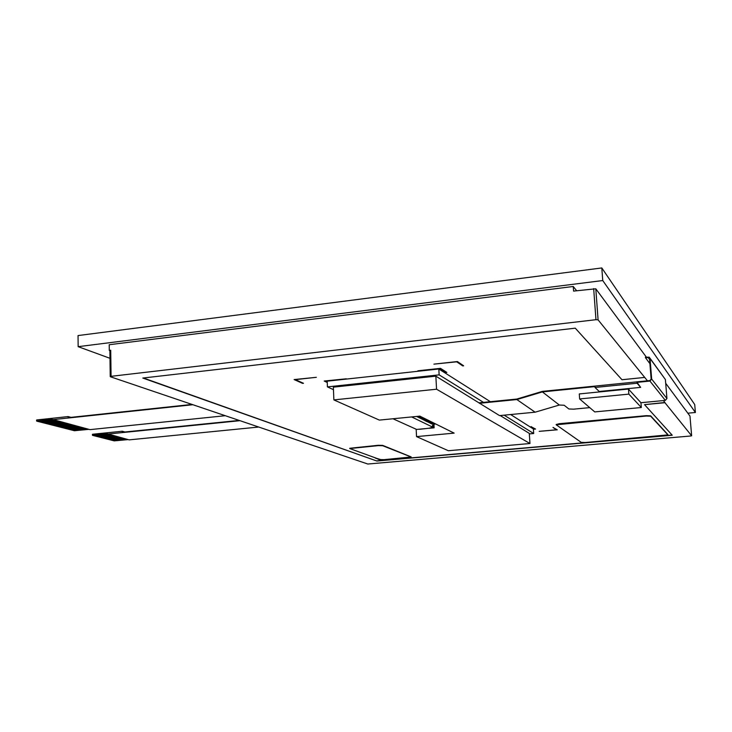 <?xml version="1.0" encoding="UTF-8"?>
<svg xmlns="http://www.w3.org/2000/svg" width="732" height="732" viewBox="0 0 732 732"><rect width="100%" height="100%" fill="white"/><g stroke="black" fill="none" stroke-linecap="round" stroke-linejoin="round"><path stroke-width="1.1" d="M585.261 442.512L581.272 442.393L556.192 424.789L646.319 416.032L650.684 416.215L667.932 434.89L585.261 442.512M556.174 424.505L559.211 423.709L646.292 415.657L650.657 415.84L667.895 434.57M687.833 413.187L695.4 412.491L602.747 280.548L78.15 346.666L109.992 358.305M647.445 380.796L598.09 319.857L595.967 319.701L111.072 376.33L110.715 350.235L109.297 350.418L109.214 344.726L573.248 286.487L576.633 290.723M573.248 286.487L573.577 291.107L595.793 288.792L646.31 357.06M110.715 350.235L109.882 350.573M109.297 350.418L109.882 350.637M88.956 429.355L74.389 430.727L36.719 421.129L52.164 419.335L89.99 429.629L224.88 415.749M36.957 420.955L36.71 420.086M87.904 429.08L74.49 430.462L87.813 429.053M87.026 428.851L73.593 430.233L86.925 428.824M86.138 428.613L72.697 430.004L86.047 428.595M85.251 428.385L71.8 429.776L85.159 428.357M84.363 428.147L70.894 429.547L84.262 428.128M83.466 427.918L69.998 429.309L83.375 427.891M82.579 427.68L69.092 429.08L82.478 427.662M81.682 427.451L68.177 428.851L81.581 427.424M80.785 427.214L67.271 428.613L80.685 427.186M79.88 426.976L66.356 428.385L79.788 426.957M78.983 426.747L65.441 428.147L78.882 426.719M78.077 426.509L64.526 427.918L77.976 426.482M77.171 426.271L63.611 427.68L77.07 426.244M76.265 426.033L62.687 427.451L76.165 426.006M75.35 425.795L61.763 427.214L75.259 425.768M74.435 425.557L60.838 426.976L74.344 425.53M73.52 425.319L59.914 426.738L73.429 425.292M72.605 425.072L58.981 426.5L72.514 425.054M71.69 424.835L58.048 426.262L71.59 424.807M70.766 424.597L57.114 426.024L70.665 424.569M69.842 424.35L56.181 425.786L69.741 424.331M68.918 424.112L55.239 425.548L68.817 424.084M67.984 423.865L54.296 425.31L67.893 423.846M67.06 423.627L53.354 425.063L66.96 423.599M66.127 423.38L52.411 424.825L66.026 423.352M65.194 423.133L51.469 424.587L65.093 423.114M64.251 422.895L50.517 424.34L64.16 422.867M63.318 422.648L49.566 424.093L63.217 422.62M62.376 422.401L48.605 423.855L62.275 422.373M61.433 422.154L47.653 423.608L61.332 422.126M60.481 421.907L46.692 423.361L60.39 421.879M59.539 421.659L45.732 423.123L59.438 421.632M58.587 421.412L44.771 422.876L58.487 421.385M57.636 421.156L43.801 422.629L57.535 421.138M56.675 420.909L42.831 422.382L56.584 420.882M55.724 420.662L41.861 422.135L55.623 420.635M54.763 420.406L40.891 421.888L54.662 420.388M53.793 420.159L39.912 421.632L53.701 420.131M52.832 419.903L38.942 421.385L52.731 419.875M52.164 419.619L37.954 421.138L52.164 419.582M128.155 439.603L114.21 440.874L92.534 435.348L107.165 433.747L129.152 439.868L258.186 427.095M92.79 435.201L92.525 434.378M127.222 439.365L114.357 440.637L127.13 439.337M126.426 439.154L113.552 440.435L126.334 439.127M125.63 438.944L112.746 440.225L125.538 438.925M124.833 438.733L111.941 440.014L124.742 438.715M124.028 438.532L111.127 439.813L123.937 438.505M123.232 438.322L110.312 439.603L123.141 438.294M122.427 438.111L109.498 439.392L122.335 438.084M121.622 437.901L108.684 439.191L121.53 437.873M120.817 437.69L107.869 438.98L120.725 437.663M120.011 437.48L107.046 438.77L119.92 437.452M119.197 437.26L106.231 438.56L119.106 437.242M118.383 437.05L105.408 438.349L118.291 437.031M117.578 436.839L104.575 438.139L117.486 436.812M116.754 436.629L103.752 437.928L116.663 436.601M115.94 436.409L102.919 437.718L115.848 436.391M115.125 436.199L102.096 437.507L115.034 436.171M114.302 435.979L101.263 437.297L114.21 435.961M113.478 435.769L100.421 437.077L113.387 435.741M112.655 435.549L99.589 436.867L112.563 435.531M111.831 435.339L98.747 436.656L111.731 435.311M110.999 435.119L97.914 436.437L110.907 435.092M110.166 434.9L97.072 436.226L110.075 434.881M109.333 434.68L96.221 436.007L109.242 434.662M108.501 434.469L95.38 435.787L108.409 434.442M107.668 434.25L94.529 435.577L107.577 434.222M107.165 433.994L93.678 435.357L107.165 433.957M37.954 421.138L52.448 419.802M38.942 421.385L53.409 420.058M39.912 421.632L54.378 420.305M40.891 421.888L55.339 420.561M41.861 422.135L56.291 420.808M42.831 422.382L57.252 421.056M43.801 422.629L58.203 421.312M44.771 422.876L59.155 421.559M45.732 423.123L60.106 421.806M46.692 423.361L61.049 422.053M47.653 423.608L62 422.3M48.605 423.855L62.943 422.547M49.566 424.093L63.876 422.794M50.517 424.34L64.819 423.041M51.469 424.587L65.752 423.288M52.411 424.825L66.685 423.526M53.354 425.063L67.619 423.773M54.296 425.31L68.543 424.011M55.239 425.548L69.476 424.258M56.181 425.786L70.4 424.496M57.114 426.024L71.315 424.743M58.048 426.262L72.239 424.981M58.981 426.5L73.154 425.219M59.914 426.738L74.069 425.457M60.838 426.976L74.984 425.704M61.763 427.214L75.899 425.942M62.687 427.451L76.805 426.18M63.611 427.68L77.711 426.408M64.526 427.918L78.617 426.646M65.441 428.147L79.523 426.884M66.356 428.385L80.419 427.122M67.271 428.613L81.316 427.36M68.177 428.851L82.213 427.589M69.092 429.08L83.109 427.827M69.998 429.309L84.006 428.055M70.894 429.547L84.894 428.293M71.8 429.776L85.781 428.522M72.697 430.004L86.669 428.751M73.593 430.233L87.556 428.989M74.49 430.462L88.435 429.217M93.678 435.357L107.329 434.158M94.529 435.577L108.171 434.378M95.38 435.787L109.004 434.598M96.221 436.007L109.837 434.817M97.072 436.226L110.669 435.037M97.914 436.437L111.493 435.247M98.747 436.656L112.325 435.467M99.589 436.867L113.149 435.677M100.421 437.077L113.972 435.897M101.263 437.297L114.796 436.107M102.096 437.507L115.61 436.327M102.919 437.718L116.434 436.537M103.752 437.928L117.248 436.757M104.575 438.139L118.062 436.967M105.408 438.349L118.877 437.178M106.231 438.56L119.682 437.388M107.046 438.77L120.496 437.599M107.869 438.98L121.302 437.818M108.684 439.191L122.107 438.029M109.498 439.392L122.912 438.23M110.312 439.603L123.708 438.441M111.127 439.813L124.513 438.651M111.941 440.014L125.309 438.861M112.746 440.225L126.105 439.072M113.552 440.435L126.901 439.282M114.357 440.637L127.697 439.484M192.589 404.75L52.164 419.729M239.501 420.735L107.165 434.122M92.772 434.232L122.244 431.24L122.262 432.255L238.714 420.47M122.244 431.24L124.971 431.981M191.747 404.467L68.149 417.661L68.14 416.581L71.013 417.359M36.948 419.921L68.14 416.581M78.15 346.666L78.04 335.567L601.805 267.949L694.723 404.549L695.4 412.491M601.805 267.949L602.747 280.548M111.072 376.33L110.441 376.77L367.812 464.024L690.596 436.007L691.639 435.787L664.949 402.701L644.535 404.64L672.251 435.238L376.889 461.032L142.813 378.051L575.27 328.174L621.98 379.734L644.563 377.438M384.09 459.65L380.009 459.559L349.74 448.542L378.334 445.623L382.726 445.742L411.174 456.988L384.09 459.65M349.731 448.268L378.325 445.276L382.717 445.395L411.174 456.924M529.959 443.519L436.556 389.214L333.874 399.901L379.35 420.095L419.866 416.133L454.151 433.124L416.545 436.611L448.35 450.729L529.959 443.519L529.3 433.371L500.185 415.547M436.556 389.214L435.851 376.157L499.544 415.602L535.138 412.189L516.865 399.553L479.378 403.286M333.874 399.901L333.353 387.155L435.851 376.157M434.012 424.157L435.714 423.993M416.545 436.611L416.169 429.281M595.015 387.466L599.234 391.492L640.646 387.374L637.105 383.239L595.015 387.466L594.951 386.606L542.385 391.904L559.321 405.034L535.138 412.189M640.646 387.374L637.032 382.369L637.105 383.239M589.754 407.623L573.586 409.17L568.874 408.968L564.143 405.244L559.33 405.034M579.625 398.949L594.759 411.915L641.333 407.514L628.852 394.118L579.625 398.949L579.277 393.935L628.459 389.049L640.948 402.719L665.333 400.386L666.943 398.537L665.388 379.542L649.97 358.177M479.35 402.783L516.792 399.059L542.302 391.4L649.888 380.548L651.132 379.112L649.494 358.552L648.927 357.609L645.45 357.673L645.414 357.161L649.247 357.179L650.025 358.497L651.672 379.057L649.934 381.07L637.032 382.369M628.852 394.118L628.459 389.049M641.333 407.514L640.948 402.719M542.385 391.904L516.865 399.553M649.897 363.648L645.45 357.673M392.974 418.759L416.618 429.437L425.109 428.641M428.257 428.302L419.729 429.3M428.238 428.284L434.103 427.817L432.127 427.515L433.152 426.985L431.578 427.25L432.466 427.031L411.631 416.938M433.975 423.489L434.113 427.827L431.834 428.037M433.774 423.773L434.012 427.214L433.829 423.709M433.554 427.561L433.079 425.237L432.612 425.008L432.438 426.445M416.535 416.545L418.704 416.682L416.526 416.462M417.716 417.121L419.875 417.258L417.697 416.783M418.887 417.697L421.037 417.835L418.869 417.359M420.049 418.265L422.19 418.402L420.031 417.926M421.211 418.841L423.343 418.969L421.193 418.503M422.364 419.399L424.496 419.537L422.346 419.07M423.508 419.967L425.631 420.095L423.489 419.628M424.624 420.195L425.21 420.799L426.765 420.653L427.406 419.875M425.759 420.754L426.344 421.358L427.891 421.211L428.531 420.433M426.912 421.632L429.016 421.76L426.893 421.303M428.028 422.181L430.123 422.309L428.01 421.861M429.144 422.73L431.24 422.858L429.126 422.41M430.233 422.95L430.809 423.544L432.338 423.398L432.978 422.629M431.358 423.819L433.435 423.938L431.34 423.499M433.152 426.985L432.85 425.31L432.822 426.82M433.527 426.976L433.207 427.534M426.765 420.653L424.642 420.525M427.891 421.211L425.777 421.083M432.338 423.398L430.251 423.279M431.34 427.808L430.864 427.781M419.262 416.197L418.704 416.682M418.32 416.49L418.832 416.233M420.525 416.462L419.875 417.258M418.311 417.185L418.292 416.718M419.491 417.066L420.232 416.316M421.687 417.039L421.037 417.835M419.482 417.762L419.454 417.295M420.662 417.643L421.403 416.892M422.849 417.615L422.19 418.402M420.644 418.329L420.616 417.871M421.815 418.219L422.556 417.469M423.993 418.182L423.343 418.969M421.797 418.896L421.778 418.439M422.977 418.786L423.709 418.045M425.136 418.75L424.496 419.537M422.95 419.463L422.931 419.006M424.121 419.354L424.853 418.613M426.28 419.317L425.631 420.095M425.265 419.912L425.997 419.171M425.228 420.589L425.21 420.131M426.399 420.47L427.131 419.738M427.525 421.028L428.257 420.296M429.657 420.982L429.016 421.76M428.65 421.586L429.373 420.845M430.764 421.541L430.123 422.309M429.766 422.135L430.489 421.403M431.88 422.09L431.24 422.858M430.873 422.684L431.596 421.952M431.981 423.224L432.704 422.501M434.076 423.178L433.435 423.938M433.079 423.764L433.802 423.041M430.37 427.827L428.989 428.312L431.267 428.092M430.379 427.891L430.864 427.909M333.453 389.68L327.414 386.88L439.136 374.866L483.486 402.371M504.11 415.163L533.692 433.518L529.337 433.911M327.414 386.88L327.186 381.171L438.825 369.001L490.358 401.685M439.136 374.866L438.825 369.001M533.692 433.518L533.39 428.979L510.634 414.541M143.362 377.987L376.889 461.032M376.889 460.858L672.086 435.064M663.393 400.569L664.931 402.481L644.535 404.64M691.639 435.787L689.983 416.096L691.639 435.769M457.399 361.544L433.902 364.143L456.713 361.818L462.706 365.909L463.64 365.808L457.399 361.544M552.989 427.461L556.393 429.785L539.182 431.349L557.262 429.812L552.989 427.461M294.118 379.569L302.618 383.385L303.478 383.293L295.335 379.633L316.334 377.309L294.118 379.569M381.18 459.723L375.498 458.031L379.963 459.916L381.967 459.742M533.408 429.254L535.577 429.053L531.011 426.674L534.708 429.025L533.408 429.144M417.853 370.996L439.813 368.599L445.934 372.497L446.84 372.405L440.472 368.333L417.835 370.804M327.213 381.948L325.392 381.088L346.346 378.801L324.203 381.033L327.231 382.461M665.69 383.266L689.983 416.096M456.75 361.617L463.338 365.607M553.209 427.433L556.393 429.785M556.393 429.711L557.025 429.657M294.52 379.524L302.618 383.385M302.609 383.156L303.066 383.111M375.242 458.058L380.219 459.733M531.249 426.646L534.708 429.025M534.699 428.952L535.33 428.897M439.859 368.406L446.529 372.204M324.587 380.988L327.222 382.232M595.967 319.701L593.67 288.609M649.934 381.07L665.333 400.386M648.04 357.399L649.568 359.467M651.672 379.057L666.943 398.537M650.025 358.497L665.388 379.542M428.97 428.302L431.249 428.092M598.09 319.857L595.793 288.792M36.6 420.012L36.609 421.056M92.433 434.323L92.442 435.293M110.239 376.587L109.882 350.518M648.927 357.609L649.449 358.323M416.49 429.428L415.84 429.126"/></g></svg>
